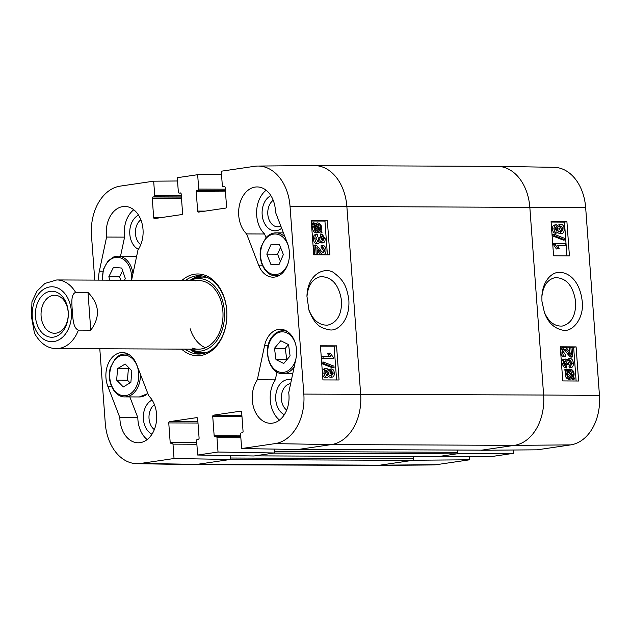 <?xml version="1.0" encoding="UTF-8"?>
<svg xmlns="http://www.w3.org/2000/svg" width="631" height="631" viewBox="0 0 631 631"><rect width="100%" height="100%" fill="white"/><g stroke="black" fill="none" stroke-linecap="round" stroke-linejoin="round"><path stroke-width="0.95" d="M564.595 349.337L563.459 351.956L565.644 354.74L565.652 356.539C563.743 356.215 562.678 354.669 562.45 351.901C562.379 349.061 563.183 347.586 564.871 347.484C565.786 347.129 567.261 348.541 569.296 351.704L571.402 354.464L570.889 347.5L572.065 347.507L572.751 356.901L571.891 356.689L568.823 353.242C567.009 350.379 565.723 349.061 564.974 349.282L564.777 349.298M571.891 356.689L570.25 356.933L571.11 357.146L572.751 356.901M570.25 356.933L567.182 353.478C565.36 350.623 564.082 349.298 563.333 349.527M563.231 347.728C561.543 347.831 560.738 349.298 560.809 352.145C561.038 354.914 562.103 356.452 564.011 356.775L565.652 356.539M562.907 347.744L564.871 347.484M569.572 352.114L569.249 347.736L570.889 347.5M569.619 360.301L570.093 360.238L568.373 363.006L568.602 364.237L567.521 364.048L565.652 360.853L564.272 363.172L566.252 365.751L566.165 367.494L563.278 363.196C563.254 360.601 564.004 359.213 565.542 359.047L567.695 361.027L569.935 358.384C571.844 358.605 572.987 360.214 573.382 363.188C573.469 365.83 572.648 367.329 570.921 367.692L569.272 367.936L568.988 366.185L570.629 365.948L572.372 363.172L569.848 360.254M568.988 366.185L570.732 363.417L568.452 360.475M567.521 364.048L565.881 364.284L566.953 364.473L568.602 364.237M565.881 364.284L564.011 361.09M563.901 359.291C562.363 359.457 561.614 360.837 561.637 363.44L564.516 367.731L566.165 367.494M563.649 359.307L565.542 359.047M566.63 359.457L569.935 358.384M569.272 367.936L570.921 367.692L570.629 365.948M568.476 371.186L570.219 370.602C572.08 370.76 573.122 371.935 573.327 374.12L572.909 376.391L568.476 371.186M569.754 370.634L569.312 370.736M571.615 375.65L571.686 374.357C571.473 372.18 570.44 371.004 568.578 370.839M572.199 375.563L573.256 375.406M568.018 371.754L572.459 376.983L570.7 377.598C568.783 377.433 567.734 376.25 567.569 374.057L568.018 371.754M570.053 377.693L570.818 377.228L567.561 373.386M570.818 377.228L572.459 376.983M566.307 369.734L566.662 369.04L567.711 370.279L570.093 369.206C572.475 369.482 573.824 371.107 574.131 374.088L573.611 377.228L574.62 378.411L574.265 379.105L573.208 377.866L570.826 378.994C568.436 378.766 567.088 377.117 566.764 374.057L567.301 370.91L566.307 369.734L564.658 369.971L565.021 369.285L566.662 369.04M567.9 369.482L570.093 369.206M567.103 369.719L568.452 369.443M572.104 378.742L572.617 379.341L574.265 379.105M569.178 379.239L571.378 378.963L569.178 379.239C566.796 379.01 565.447 377.362 565.116 374.301L565.66 371.154L567.301 370.91M565.66 371.154L564.658 369.971M556.779 231.175L555.099 228.856L556.51 226.568L558.198 228.864L556.992 231.159M556.108 230.954L556.558 229.1L554.87 226.805M561.393 231.774L559.2 228.927L561.014 226.008L563.215 228.895L561.622 231.758M560.762 231.648L561.566 229.132L559.374 226.245M555.312 233.218L556.96 232.973C555.383 232.831 554.428 231.474 554.113 228.887C554.057 226.269 554.815 224.896 556.384 224.77L558.522 226.884L560.872 224.21C562.726 224.376 563.838 225.945 564.209 228.911C564.28 231.869 563.38 233.423 561.519 233.573L558.814 230.836L557.22 232.957L555.312 233.218C553.734 233.076 552.788 231.711 552.464 229.124C552.417 226.505 553.174 225.133 554.744 225.007M554.452 225.03L556.384 224.77M557.575 225.259L560.872 224.21M559.878 233.817L561.882 233.549L559.878 233.817L557.867 232.697M554.483 235.734L554.381 234.322L564.911 238.502L565.013 239.914L554.483 235.734L552.843 235.97L552.74 234.566L554.381 234.322M552.843 235.97L563.373 240.151L565.013 239.914M565.25 245.309L557.504 245.262L559.224 248.764L558.049 248.756L555.264 244.631L555.185 243.503L565.116 243.566L565.25 245.309L557.678 245.514M558.049 248.756L559.224 248.764M556.408 248.993L553.624 244.875L555.264 244.631M553.624 244.875L553.537 243.747L555.185 243.503M576.119 381.014L573.642 347.255L560.296 347.184M566.93 255.87L564.445 222.112L551.108 222.033M569.422 255.878L553.584 255.792L551.076 221.662L566.914 221.749L569.422 255.878M566.914 221.749L564.445 222.112M578.611 381.029L562.773 380.935L560.265 346.805L576.103 346.892L578.611 381.029M576.103 346.892L573.642 347.255M541.848 296.98C543.023 285.835 547.487 279.375 555.233 277.616C566.433 277.821 573.248 285.922 575.677 301.91C575.914 315.516 571.465 323.561 562.339 326.046C554.641 326.574 548.615 321.92 544.261 312.085M541.926 301.208L544.435 312.613C548.118 322.67 554.31 328.538 563.01 330.226C572.664 332.387 584.282 318.056 582.232 301.429C579.881 281.174 569.343 272.931 560.375 272.387C553.024 271.377 542.928 279.596 541.903 295.852L541.926 301.208M599.45 395.361L585.663 207.638A45.053 32.244 -89.8 0 0 554.065 167.318L497.749 166.371A45.763 32.749 90.2 0 1 529.835 207.323L543.622 395.045A45.763 32.749 90.2 0 1 514.383 445.352L480.988 450.274L537.265 449.816L570.661 444.894A45.053 32.244 -89.8 0 0 599.45 395.361L543.622 395.045A45.763 32.749 90.2 0 1 514.383 445.352L481.808 450.155L298.842 449.375A1.428 1.025 90.2 0 1 298.731 449.382M174.038 458.516L140.65 463.438A45.053 32.244 90.2 0 1 136.872 463.682L193.196 464.629A45.763 32.749 -89.8 0 0 197.03 464.377L229.605 459.573L412.571 460.362L379.996 465.165A45.763 32.749 90.2 0 1 376.746 465.418L433.079 464.952A45.053 32.244 -89.8 0 0 436.273 464.708L469.669 459.786L413.392 460.244L379.996 465.165A45.763 32.749 90.2 0 1 376.455 465.418L193.488 464.629A45.763 32.749 90.2 0 0 197.03 464.377L230.418 459.455L174.038 458.516L172.989 444.137A1.144 0.82 -89.8 0 0 172.089 443.12L171.072 443.27A1.144 0.82 90.2 0 1 170.173 442.252L168.753 422.912A1.144 0.82 90.2 0 1 169.479 421.658L196.769 417.635A1.144 0.82 90.2 0 1 197.669 418.653L199.088 437.993A1.144 0.82 90.2 0 1 198.355 439.247L197.337 439.405A1.144 0.82 -89.8 0 0 196.604 440.659L197.661 455.03L254.041 455.976L274.406 452.971L218.026 452.033L197.661 455.03M413.392 460.244L413.344 459.676M436.999 456.647L493.284 456.3L513.65 453.303L457.372 453.76L437.007 456.757M457.372 453.76L457.325 453.192M493.915 166.623A45.763 32.749 90.2 0 1 497.749 166.371M513.405 450.013L513.65 453.303M469.425 456.497L469.669 459.786M154.335 429.593A14.063 10.064 90.2 0 1 149.034 418.621A14.063 10.064 90.2 0 1 154.437 404.66M280.858 226.158A14.063 10.064 90.2 0 1 267.812 214.24A14.063 10.064 90.2 0 1 273.223 200.279M286.687 410.087A14.063 10.064 90.2 0 1 281.387 399.115A14.063 10.064 90.2 0 1 290.646 383.616M140.76 244.718A14.063 10.064 90.2 0 1 135.452 233.746A14.063 10.064 90.2 0 1 140.863 219.785M189.576 349.148A39.185 28.04 -89.8 0 0 200.887 353.944M201.226 275.818A39.185 28.04 -89.8 0 0 189.868 280.511M189.836 349.156A36.338 26.005 -89.8 0 0 191.737 349.976A36.338 26.005 -89.8 0 0 224.478 317.196A36.338 26.005 -89.8 0 0 195.153 278.855A36.338 26.005 -89.8 0 0 192.037 279.707A36.338 26.005 -89.8 0 0 190.136 280.511M192.037 348.02A34.319 24.562 -89.8 0 0 222.964 317.07A34.319 24.562 -89.8 0 0 195.263 280.85M190.152 328.751A34.319 24.562 -89.8 0 0 205.422 347.752M129.844 396.915L137.826 417.643A25.737 18.425 -89.8 0 0 147.165 439.562M152.118 400.03A18.07 12.928 -89.8 0 0 143.387 419.031A18.07 12.928 -89.8 0 0 151.976 434.207M133.78 209.752A25.737 18.425 -89.8 0 0 124.575 237.13L120.537 256.162M138.544 215.155A18.07 12.928 -89.8 0 0 129.812 234.156A18.07 12.928 -89.8 0 0 138.402 249.332M266.132 190.246A25.737 18.425 -89.8 0 0 264.594 234.006L265.998 237.658M270.896 195.649A18.07 12.928 -89.8 0 0 262.165 214.65A18.07 12.928 -89.8 0 0 281.655 228.233M276.977 371.959L275.305 379.87A25.737 18.425 -89.8 0 0 279.517 420.057M291.419 379.98A18.07 12.928 -89.8 0 0 275.739 399.518A18.07 12.928 -89.8 0 0 284.329 414.693M323.427 252.605L324.981 249.939L322.756 247.155L322.749 245.356C324.689 245.672 325.777 247.218 325.998 249.986C326.069 252.826 325.249 254.301 323.529 254.411C322.599 254.766 321.1 253.362 319.034 250.199L316.896 247.439L317.409 254.411L314.601 254.648L316.218 254.411L315.524 245.009L316.399 245.222L319.515 248.661C321.368 251.517 322.67 252.834 323.427 252.605L323.632 252.597M314.601 254.648L313.907 245.254L315.524 245.009M322.756 252.439L323.364 250.176L321.14 247.399L322.756 247.155M321.14 247.399L321.14 245.593L322.749 245.356M321.92 254.648L323.861 254.388L321.92 254.648C320.982 255.003 319.483 253.599 317.417 250.444L317.077 249.931M317.409 254.411L316.218 254.411M318.237 241.673L319.988 238.889L319.759 237.666L320.856 237.855L322.756 241.042L324.16 238.715L322.149 236.144L322.244 234.401L325.17 238.692C325.202 241.287 324.429 242.675 322.867 242.84L320.682 240.876L318.395 243.527C316.454 243.298 315.287 241.697 314.893 238.723C314.806 236.081 315.642 234.574 317.401 234.211L317.693 235.955L315.918 238.739L318.489 241.649M317.614 241.555L318.371 239.133L318.15 237.903L319.759 237.666M322.062 240.861L322.544 238.96L320.54 236.38L322.149 236.144M320.54 236.38L320.635 234.637L322.244 234.401M321.763 243.006L323.127 242.825L320.106 242.651M316.778 243.763L318.765 243.495L316.778 243.763C314.837 243.542 313.67 241.941 313.276 238.96C313.197 236.325 314.033 234.819 315.792 234.448L317.401 234.211M317.369 234.219L315.792 234.448M317.748 231.285L319.893 230.717L318.119 231.301C316.226 231.143 315.169 229.976 314.964 227.791L315.39 225.512L319.893 230.717M318.608 231.269L318.119 231.301M318.276 230.954L314.956 227.113M320.359 230.141L315.847 224.92L317.638 224.305C319.594 224.462 320.651 225.646 320.824 227.838L320.359 230.141M319.215 228.816L319.207 228.083C319.041 225.882 317.977 224.707 316.021 224.541M322.102 232.161L321.739 232.855L320.674 231.616L318.245 232.697C315.823 232.429 314.451 230.804 314.143 227.83L314.672 224.683L313.654 223.5L314.017 222.806L315.082 224.044L317.519 222.909C319.941 223.129 321.321 224.77 321.644 227.83L321.092 230.985L322.102 232.161M319.57 232.445L320.122 233.091L321.739 232.855M316.636 232.942L318.813 232.658L316.636 232.942C314.206 232.665 312.842 231.041 312.526 228.067L313.055 224.928L314.672 224.683M313.055 224.928L312.037 223.745L313.654 223.5M312.037 223.745L312.4 223.051L314.017 222.806M314.553 223.429L317.519 222.909M331.204 375.13L331.709 373.276L330.005 370.957M331.196 370.783L333.318 373.031L331.882 375.327L330.163 373.031L331.401 370.736M326.692 375.792L327.536 373.221L325.304 370.373M326.464 370.2L329.145 372.976L327.3 375.895L325.068 373.024L326.684 370.152M331.441 368.922C333.042 369.056 334.012 370.413 334.335 373C334.383 375.626 333.61 376.999 332.009 377.125L329.839 375.019L327.442 377.701C325.557 377.535 324.429 375.966 324.05 373.008C323.987 370.042 324.894 368.488 326.795 368.33L329.548 371.06L331.441 368.922L328.854 369.466M330.975 377.283L332.308 377.101L330.392 377.37L329.145 376.849M325.833 377.937L327.797 377.669L325.833 377.937C323.94 377.772 322.812 376.21 322.441 373.244C322.37 370.287 323.285 368.725 325.178 368.575M324.807 368.599L326.795 368.33M333.957 366.154L334.067 367.565L323.348 363.417L323.246 362.005L333.957 366.154M323.348 363.417L321.739 363.653L332.45 367.802L334.067 367.565M321.636 362.241L323.246 362.005M323.017 356.61L330.896 356.633L329.153 353.139L330.352 353.139L333.176 357.256L333.263 358.384L323.143 358.353L323.017 356.61L321.4 356.846L321.534 358.589L323.143 358.353M329.279 356.87L327.536 353.376L329.153 353.139M321.534 358.589L333.263 358.384M327.418 254.821L324.933 221.063L311.264 221.024M336.607 379.972L334.122 346.206L320.453 346.167M336.552 345.843L339.052 379.98L322.93 379.933L320.43 345.796L336.552 345.843L334.122 346.206M327.355 220.7L329.863 254.829L313.741 254.782L311.241 220.653L327.355 220.7L324.933 221.063M306.934 297.059C307.889 285.425 312.463 278.618 320.682 276.638C332.095 276.82 339.06 284.912 341.568 300.916C341.75 314.522 337.183 322.583 327.86 325.099C319.475 325.612 313.126 320.469 308.804 309.663M348.872 300.388C346.837 284.944 342.475 279.707 334.951 273.649C327.315 266.219 307.605 271.858 306.942 296.278L308.938 310.16C315.476 326.606 321.455 328.215 329.792 329.855C337.009 331.378 349.984 321.447 348.872 300.388M290.039 206.376L303.826 394.091A45.053 32.244 90.2 0 1 275.037 443.625L241.641 448.546L298.021 449.493L331.417 444.571A45.763 32.749 -89.8 0 0 360.656 394.257L346.869 206.542A45.763 32.749 -89.8 0 0 314.191 165.582L257.866 166.048A45.053 32.244 90.2 0 1 290.039 206.376L346.869 206.542L360.656 394.257A45.763 32.749 90.2 0 1 331.417 444.571L298.842 449.375M230.134 455.574L230.418 459.455M274.122 449.091L274.406 452.971M246.618 233.927A25.737 18.425 90.2 0 1 239.472 205.043A25.737 18.425 90.2 0 1 257.156 186.934A25.737 18.425 90.2 0 1 275.471 212.166L287.499 243.416A22.882 16.374 90.2 0 1 272.978 277.183A22.882 16.374 90.2 0 1 258.647 265.186L246.618 233.927L264.594 234.006M98.783 280.125A22.882 16.374 90.2 0 1 99.359 271.149L106.592 237.059L124.575 237.13M106.592 237.059A25.737 18.425 90.2 0 1 124.804 206.447A25.737 18.425 90.2 0 1 141.659 222.088A25.737 18.425 90.2 0 1 137.992 249.939L131.564 280.259M107.822 386.314A22.882 16.374 90.2 0 1 122.343 352.555A22.882 16.374 90.2 0 1 136.675 364.544L148.703 395.803A25.737 18.425 90.2 0 1 155.849 424.695A25.737 18.425 90.2 0 1 138.157 442.796A25.737 18.425 90.2 0 1 119.851 417.572L107.822 386.314L111.506 386.33M119.851 417.572L137.826 417.643M257.33 379.791L264.563 345.701A22.882 16.374 90.2 0 1 280.353 329.264A22.882 16.374 90.2 0 1 295.955 358.582L288.722 392.679A25.737 18.425 90.2 0 1 270.518 423.291A25.737 18.425 90.2 0 1 253.662 407.65A25.737 18.425 90.2 0 1 257.33 379.791L275.305 379.87M185.475 280.495A39.185 28.04 90.2 0 1 199.025 275.692A39.185 28.04 90.2 0 1 226.9 314.995A39.185 28.04 90.2 0 1 198.694 354.054A39.185 28.04 90.2 0 1 185.183 349.132M181.594 349.117A40.897 29.271 -89.8 0 0 219.643 341.781A40.897 29.271 -89.8 0 0 219.872 288.138A40.897 29.271 -89.8 0 0 181.886 280.479M218.026 452.033L216.969 437.654A1.144 0.82 -89.8 0 0 216.07 436.636L215.053 436.786A1.144 0.82 90.2 0 1 214.154 435.769L212.734 416.428A1.144 0.82 90.2 0 1 213.467 415.174L240.75 411.152A1.144 0.82 90.2 0 1 241.649 412.169L243.069 431.509A1.144 0.82 90.2 0 1 242.336 432.771L241.318 432.921A1.144 0.82 -89.8 0 0 240.585 434.175L241.641 448.546M223.145 186.618A1.144 0.82 -89.8 0 0 223.232 186.61L223.145 186.618A1.144 0.82 -89.8 0 1 222.333 185.593L221.276 171.214L254.672 166.292A45.053 32.244 90.2 0 1 257.866 166.048M223.232 186.61L224.25 186.46A1.144 0.82 90.2 0 1 225.149 187.478L226.568 206.818A1.144 0.82 90.2 0 1 225.835 208.072L198.552 212.095A1.144 0.82 90.2 0 1 197.653 211.077L196.233 191.737A1.144 0.82 90.2 0 1 196.967 190.483L197.984 190.333A1.144 0.82 -89.8 0 0 198.71 189.071L197.661 174.7L221.52 174.503M180.781 193.11L179.165 193.102A1.144 0.82 -89.8 0 1 178.352 192.076L177.295 177.697L197.661 174.7M179.165 193.102A1.144 0.82 -89.8 0 0 179.251 193.094L180.269 192.944A1.144 0.82 90.2 0 1 181.168 193.962L182.588 213.302A1.144 0.82 90.2 0 1 181.854 214.556L154.571 218.578A1.144 0.82 90.2 0 1 153.672 217.561L152.252 198.221A1.144 0.82 90.2 0 1 152.978 196.967L154.003 196.817A1.144 0.82 -89.8 0 0 154.729 195.555L153.672 181.184L177.54 180.987M94.76 280.101L91.495 235.639A45.053 32.244 90.2 0 1 120.284 186.106L153.672 181.184M136.872 463.682A45.053 32.244 90.2 0 1 105.274 423.362L99.801 348.769M275.992 359.623L274.477 348.288L280.795 340.74L288.564 344.613L290.086 355.947L283.761 363.495L275.992 359.623L286.916 359.733M288.438 344.55L285.259 348.336L286.782 359.67M274.477 348.288L285.259 348.336M280.535 247.407L277.593 254.183L280.424 261.337M266.81 254.135L271.101 244.26L279.359 244.418L283.366 254.561L279.076 264.436L270.817 264.279L266.81 254.135L277.593 254.183M270.817 264.279L279.123 264.318M122.635 270.667L119.606 276.82L120.773 280.219M109.983 280.172L108.816 276.772L113.501 267.252L121.736 268.065L125.332 278.516L124.481 280.235M108.816 276.772L119.606 276.82M129.205 368.149L128.393 368.63L127.43 380.162L130.065 382.875M117.611 368.583L125.206 364.024L131.84 370.862L130.869 382.394L123.274 386.945L116.64 380.114L117.611 368.583L128.393 368.63M116.64 380.114L127.43 380.162M457.301 450.061L457.467 452.309L274.501 451.52A1.428 1.025 90.2 0 1 274.359 452.403M456.56 453.878L437.819 456.639L254.853 455.858L273.586 453.09L456.56 453.878A1.428 1.025 -89.8 0 0 457.467 452.309M413.321 456.544L413.486 458.792L230.52 458.003A1.428 1.025 90.2 0 1 230.378 458.887M412.571 460.362A1.428 1.025 -89.8 0 0 413.486 458.792M310.949 165.835A45.763 32.749 90.2 0 1 314.49 165.582L497.457 166.371A45.763 32.749 90.2 0 1 529.835 207.323L543.622 395.045L303.826 394.091M230.52 458.003L230.339 455.582M274.501 451.52L274.327 449.098M314.49 165.582A45.763 32.749 90.2 0 1 346.869 206.542L585.663 207.638M88.001 292.445C99.588 304.252 100.51 316.833 90.769 330.179L78.386 330.123C72.817 327.97 73.015 317.598 72.273 311.241C72.084 304.883 70.356 294.503 75.617 292.39L88.001 292.445L90.769 330.179M75.617 292.39A34.319 24.562 90.2 0 0 56.79 279.943L44.943 283.429L37.024 291.104L31.929 301.799L31.55 317.243L34.476 333.278C40.431 343.572 47.775 348.667 56.49 348.58L198.308 349.188M68.18 312.258A19.009 13.606 90.2 0 1 54.558 333.263A19.009 13.606 90.2 0 1 41.039 314.191A19.009 13.606 90.2 0 1 54.723 295.245A19.009 13.606 90.2 0 1 68.18 312.258M68.227 311.824A23.016 16.469 -89.8 0 0 42.198 295.623A23.016 16.469 -89.8 0 0 45.109 335.266A23.016 16.469 -89.8 0 0 68.227 311.824M567.182 353.478L568.823 353.242M560.809 352.145L562.45 351.901M570.732 363.417L572.372 363.172M565.873 364L567.514 363.764M561.637 363.44L563.278 363.196M571.686 374.357L573.327 374.12M567.222 369.695L568.744 369.474M565.116 374.301L566.764 374.057M556.558 229.1L558.198 228.864M561.566 229.132L563.215 228.895M552.464 229.124L554.113 228.887M275.037 443.625L331.417 444.571L514.383 445.352L570.661 444.894M140.65 463.438L197.03 464.377L379.996 465.165L436.273 464.708M202.377 275.984A38.933 27.859 -89.8 0 0 199.633 276.307A38.933 27.859 -89.8 0 0 190.459 280.361M190.168 349.314A38.933 27.859 -89.8 0 0 202.038 353.786M208.088 277.837A37.805 27.054 -89.8 0 0 199.12 277.419A37.805 27.054 -89.8 0 0 195.886 278.31L192.037 279.707M191.737 349.976L195.571 351.404A37.805 27.054 -89.8 0 0 207.773 351.988M323.364 250.176L324.981 249.939M317.417 250.444L319.034 250.199M318.371 239.133L319.988 238.889M322.544 238.96L324.16 238.715M313.276 238.96L314.893 238.723M319.207 228.083L320.824 227.838M312.526 228.067L314.143 227.83M312.59 226.316L314.206 226.079M331.709 373.276L333.318 373.031M327.536 373.221L329.145 372.976M322.441 373.244L324.05 373.008M258.647 265.186L262.33 265.201M99.359 271.149L102.916 271.164M264.563 345.701L268.112 345.709M197.897 421.776L169.479 421.658M197.984 423.038L168.753 422.912M196.872 444.24L172.989 444.137M196.73 442.37L170.173 442.252M161.252 217.592L153.672 217.561M181.491 198.347L152.252 198.221M181.397 197.085L152.978 196.967M181.381 196.935L154.003 196.817M181.294 195.673L154.729 195.555M180.774 193.102L179.251 193.094M241.878 415.293L213.467 415.174M241.973 416.555L212.734 416.428M240.853 437.756L216.969 437.654M216.157 436.636L240.774 436.739L216.244 436.644M240.711 435.887L214.154 435.769M205.233 211.109L197.653 211.077M225.472 191.863L196.233 191.737M225.377 190.601L196.967 190.483M225.37 190.452L197.984 190.333M225.275 189.19L198.71 189.071M295.694 359.828A20.302 14.537 90.2 0 1 273.712 368.614A20.302 14.537 90.2 0 1 272.829 336.725A20.302 14.537 90.2 0 1 295.545 343.879M287.547 331.622A21.454 15.349 -89.8 0 0 283.145 330.699C279.21 330.747 275.747 332.505 272.758 336C261.786 347.728 269.066 374.656 282.964 373.599A21.454 15.349 -89.8 0 0 294.204 366.856M288.288 262.693A20.302 14.537 90.2 0 1 266.377 270.612A20.302 14.537 90.2 0 1 265.525 239.039A20.302 14.537 90.2 0 1 287.799 244.449A20.302 14.537 90.2 0 1 288.359 246.035M285.07 237.106A21.454 15.349 -89.8 0 0 275.96 232.863C272.229 232.894 268.909 234.495 265.99 237.674L261.408 246.058C256.856 259.444 265.044 276.346 275.779 275.763A21.454 15.349 -89.8 0 0 280.188 274.879M102.632 280.14A20.302 14.537 90.2 0 1 112.973 258.126A20.302 14.537 90.2 0 1 130.16 268.767A20.302 14.537 90.2 0 1 131.461 280.259M132.96 273.673A21.454 15.349 -89.8 0 0 131.698 268.27A21.454 15.349 -89.8 0 0 117.95 256.154L113.856 256.872L107.98 260.966L103.397 269.35L102.285 280.14M117.95 256.154L132.329 256.218A21.454 15.349 90.2 0 1 136.485 257.038M138.678 377.748A20.302 14.537 90.2 0 1 115.56 391.756A20.302 14.537 90.2 0 1 118.494 356.815A20.302 14.537 90.2 0 1 138.678 377.748M129.536 354.914A21.454 15.349 -89.8 0 0 125.135 353.991C121.404 354.023 118.084 355.632 115.165 358.802L110.583 367.195C106.032 380.572 114.211 397.483 124.954 396.891A21.454 15.349 -89.8 0 0 140.287 377.882A21.454 15.349 -89.8 0 0 140.366 374.151M147.796 393.452A21.454 15.349 90.2 0 1 139.333 396.954L147.851 393.578M78.386 330.123A34.319 24.562 90.2 0 1 56.49 348.58M32.299 317.125A27.456 19.648 90.2 0 1 59.882 289.156A27.456 19.648 90.2 0 1 63.352 336.449A27.456 19.648 90.2 0 1 32.299 317.125M282.964 373.599L292.76 373.647M283.145 330.699L286.048 330.715M275.779 275.763L278.681 275.771M275.96 232.863L283.445 232.894M132.329 256.218L136.493 256.998M124.954 396.891L139.333 396.954M125.135 353.991L128.038 354.007M298.786 449.382L481.698 450.163M254.798 455.866L437.709 456.647M56.79 279.943L198.607 280.55"/></g></svg>
